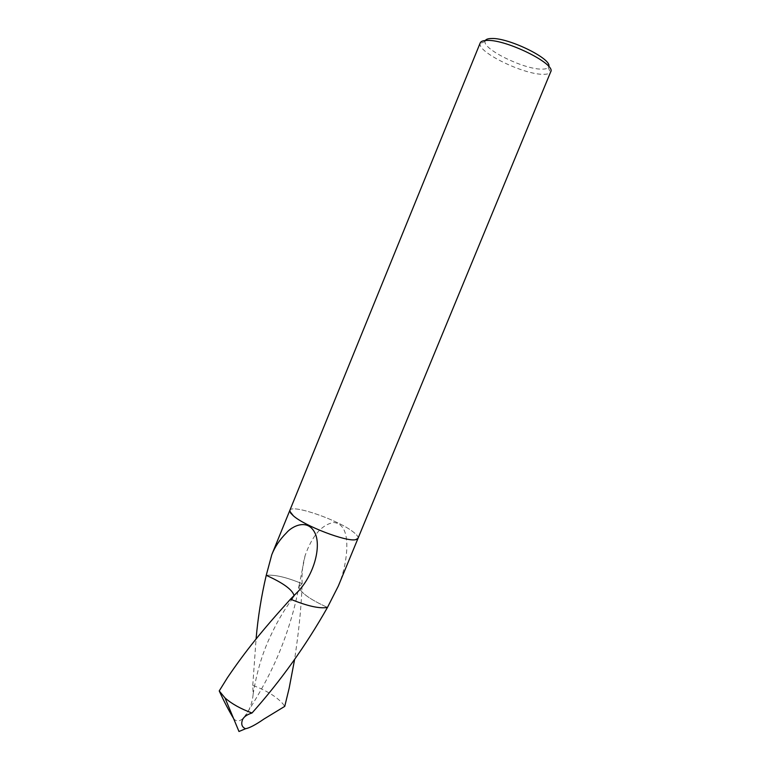 <?xml version="1.0" encoding="UTF-8"?>
<svg xmlns="http://www.w3.org/2000/svg" width="770" height="770" viewBox="0 0 770 770"><rect width="100%" height="100%" fill="white"/><g stroke="black" fill="none" stroke-linecap="round" stroke-linejoin="round"><path stroke-width="0.58" stroke-dasharray="3.85 2.89" d="M289.741 511.232L289.828 510.404C291.291 503.657 338.733 520.029 353.526 532.185C357.001 534.909 358.502 536.969 358.012 538.365L357.482 539.019M338.3 586.095C343.343 573.997 346.182 561.465 346.808 548.481C347.029 539.885 346.519 523.687 333.564 522.464C321.562 524.842 312.081 535.881 305.122 555.574C302.543 564.756 301.561 574.141 302.177 583.727C299.838 584.228 298.731 585.296 298.847 586.933C300.521 592.659 310.06 599.493 327.471 607.424C309.733 599.329 300.185 592.419 298.837 586.711L302.177 583.727C300.858 614.816 298.26 634.143 294.602 659.524M289.818 510.433L289.828 510.404C291.291 503.657 338.733 520.029 353.526 532.185C357.001 534.909 358.502 536.969 358.012 538.365L358.002 538.403M480.211 42.918L480.037 43.659C478.16 52.408 522.763 74.132 542.407 74.295C546.469 74.449 549.106 73.843 550.3 72.476L550.704 71.822M485.35 40.492L485.033 41.455C483.165 49.386 523.494 69.108 541.204 69.127C544.862 69.233 547.22 68.665 548.298 67.404L548.75 66.49M294.111 595.711L292.677 598.309L290.492 599.166L292.013 598.665L294.121 595.711M266.237 575.334C274.563 574.449 286.536 577.24 302.177 583.727C286.536 577.24 274.563 574.449 266.237 575.334M233.522 718.4C239.942 727.236 251.79 711.288 253.147 694.068L252.772 685.377C266.247 690.382 276.257 696.475 282.783 703.674L284.746 706.369M252.772 685.377L256.064 639.129M548.298 67.404L550.3 72.476M298.519 591.033L292.013 598.665M305.122 555.574L298.847 586.933M485.033 41.455L480.037 43.659M253.147 694.068C256.381 674.154 261.425 656.425 268.278 640.881C276.286 623.238 282.369 612.506 292.677 598.309M243.782 717.707C256.391 699.16 269.144 676.686 278.278 654.895C287.306 633.633 294.987 608.608 298.837 586.711"/><path stroke-width="1.16" d="M357.482 539.019L355.596 539.693C346.471 541.993 304.901 526.103 293.428 515.871L290.617 513.051L289.828 510.404L480.211 42.918C480.913 41.282 483.262 40.444 487.266 40.406C506.795 39.491 556.335 64.247 550.704 71.822L358.012 538.365L355.596 539.693C346.471 541.993 304.901 526.103 293.428 515.871L289.741 511.232M294.121 595.711C292.523 589.762 283.235 582.977 266.237 575.334L271.8 554.66C274.986 546.671 279.895 539.375 286.546 532.773C291.378 526.747 308.241 517.132 315.546 534.293C320.801 547.518 314.304 573.756 298.519 591.033L290.483 599.175C261.444 631.265 245.303 651.42 227.477 677.639L219.229 690.921C223.781 700.931 228.546 710.084 233.522 718.4M294.602 659.524L289.154 688.226L284.746 706.369L263.879 719.084C255.669 724.763 249.557 727.987 245.553 728.738C241.78 727.072 240.827 723.944 242.675 719.334C244.1 716.629 247.218 714.522 252.021 712.991C280.617 680.978 305.767 645.789 327.471 607.424C319.694 608.849 307.365 606.096 290.483 599.175L290.483 599.166C307.365 606.096 319.694 608.849 327.471 607.424L338.3 586.095L358.002 538.403M548.75 66.49C552.465 59.155 508.874 37.653 491.616 38.5C488.247 38.538 486.168 39.193 485.35 40.492M252.021 712.991C240.856 708.929 231.847 703.905 225.004 697.938L219.229 690.921M256.064 639.129C257.931 617.53 261.319 596.269 266.237 575.334C283.235 582.977 292.533 589.762 294.111 595.711M271.8 554.66L289.818 510.433M225.004 697.938L238.979 731.5L245.553 728.738M242.675 719.334L243.782 717.707"/></g></svg>
